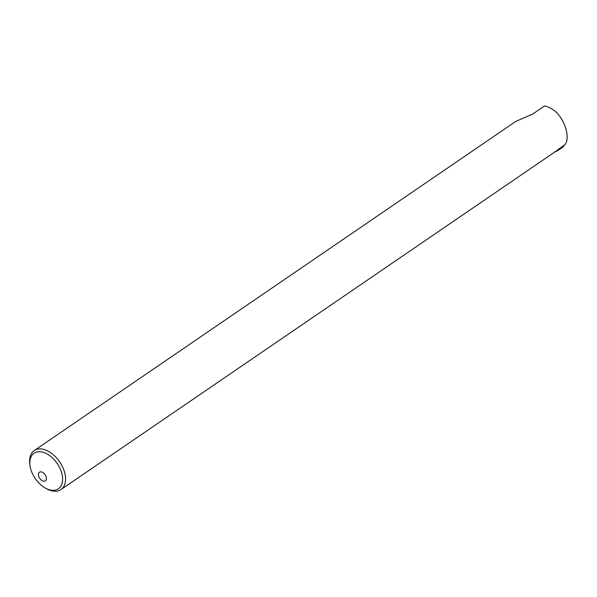 <?xml version="1.0" encoding="UTF-8"?>
<svg xmlns="http://www.w3.org/2000/svg" width="597" height="597" viewBox="0 0 597 597"><rect width="100%" height="100%" fill="white"/><g stroke="black" fill="none" stroke-linecap="round" stroke-linejoin="round"><path stroke-width="0.9" d="M41.603 451.922A21.544 13.321 -124.4 0 0 30.059 465.951A21.544 13.321 -124.4 0 0 45.066 487.898A21.544 13.321 -124.4 0 0 50.835 490.1A21.544 13.321 55.6 0 0 61.946 473.891A21.544 13.321 55.6 0 0 41.603 451.922M554.583 151.922L556.762 151.175L558.202 149.369A23.641 14.619 55.6 0 1 556.568 150.802L60.924 489.6A23.641 14.619 55.6 0 0 62.819 467.436A23.641 14.619 55.6 0 0 42.514 449.123A23.641 14.619 -124.4 0 0 34.238 450.556A23.641 14.619 -124.4 0 0 29.85 464.526L30.059 465.951M45.066 487.898L46.32 488.615A23.641 14.619 -124.4 0 0 52.648 491.032A23.641 14.619 55.6 0 0 60.924 489.6M43.551 481.204A5.254 3.246 -124.4 0 0 45.387 480.883A5.254 3.246 -124.4 0 0 45.812 475.958A5.254 3.246 -124.4 0 0 41.297 471.891A5.254 3.246 55.6 0 0 39.462 472.212A5.254 3.246 55.6 0 0 39.036 477.13A5.254 3.246 55.6 0 0 43.551 481.204M34.238 450.556L515.726 121.437L532.725 114.042L544.531 105.968C548.546 106.751 552.531 108.893 556.486 112.4C565.986 122.154 570.232 139.049 564.665 144.952L562.605 147.355L556.762 151.175M558.202 149.369L564.665 144.952"/></g></svg>
